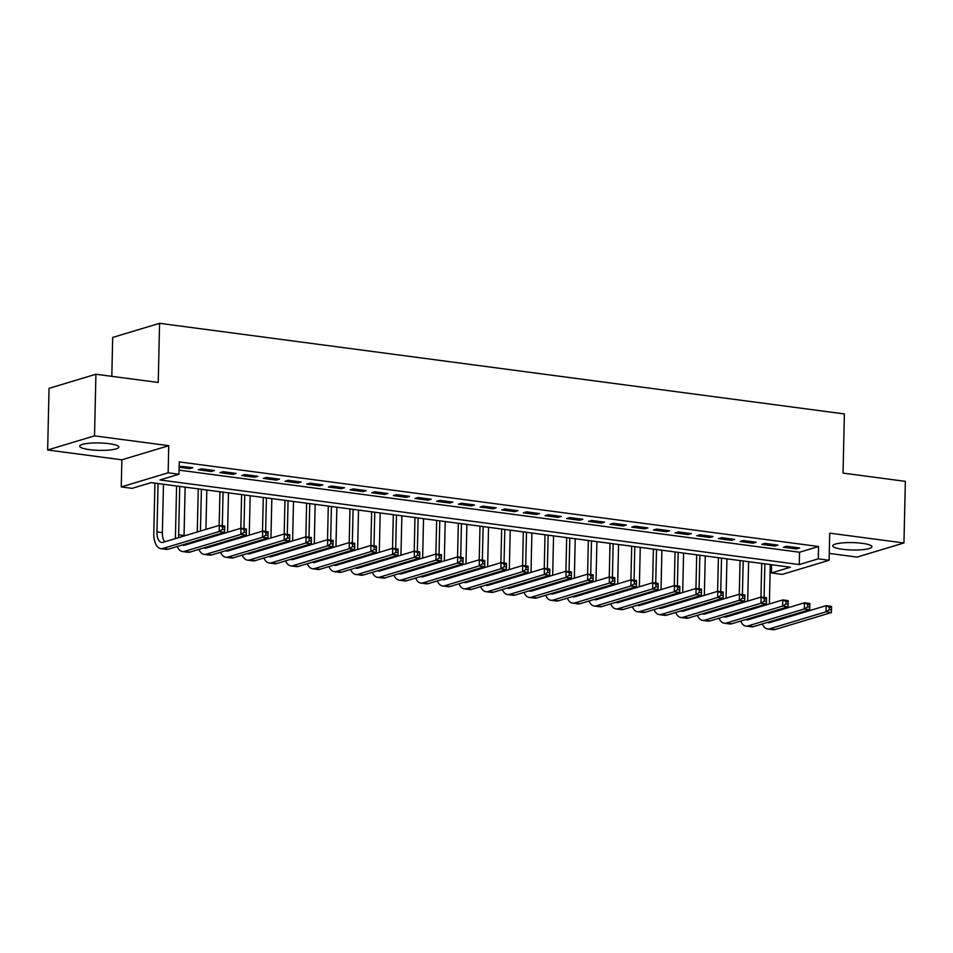 <?xml version="1.0" encoding="UTF-8"?>
<svg xmlns="http://www.w3.org/2000/svg" width="953" height="953" viewBox="0 0 953 953"><rect width="100%" height="100%" fill="white"/><g stroke="black" fill="none" stroke-linecap="round" stroke-linejoin="round"><path stroke-width="1.43" d="M89.379 449.625A19.584 3.693 -178.7 0 0 108.964 450.078A19.584 3.693 -178.7 0 0 118.839 447.1A19.584 3.693 -178.7 0 0 109.142 443.669A19.584 3.693 -178.7 0 0 89.546 443.228A19.584 3.693 -178.7 0 0 79.683 446.207A19.584 3.693 -178.7 0 0 89.379 449.625M842.464 549.285A19.584 3.693 -178.7 0 0 862.048 549.738A19.584 3.693 -178.7 0 0 871.924 546.748A19.584 3.693 -178.7 0 0 862.227 543.329A19.584 3.693 -178.7 0 0 842.631 542.876A19.584 3.693 -178.7 0 0 832.767 545.866A19.584 3.693 -178.7 0 0 842.464 549.285M132.098 488.353L121.257 486.923L168.133 472.795L178.973 474.237L159.961 479.955L799.269 564.557L818.282 558.827L829.11 560.269L782.234 574.397L771.406 572.956L790.406 567.226L151.098 482.635L132.098 488.353M121.877 459.811L168.752 445.682L94.526 435.855L95.919 374.231L49.044 388.359L47.65 449.983L121.877 459.811L121.257 486.923M111.811 376.34L112.692 337.445L159.568 323.317L844.382 413.936L843.048 473.105L905.35 481.348L903.956 542.972L829.729 533.156L829.11 560.269M829.265 553.419L857.081 557.1L903.956 542.972M771.585 564.736L771.406 572.956M94.526 435.855L47.65 449.983M179.128 467.244L189.647 468.638L192.816 467.685L179.152 466.16M214.485 470.556L201.488 468.828L198.319 469.781L211.328 471.509L214.485 470.556M236.165 473.427L223.157 471.699L219.988 472.652L232.997 474.38L236.165 473.427M257.834 476.286L244.826 474.57L241.669 475.523L254.665 477.239L257.834 476.286M279.503 479.156L266.506 477.441L263.338 478.394L276.334 480.109L279.503 479.156M301.172 482.027L288.175 480.3L285.007 481.253L298.003 482.98L301.172 482.027M322.853 484.898L309.844 483.171L306.675 484.124L319.684 485.851L322.853 484.898M344.521 487.757L331.513 486.042L328.344 486.995L341.353 488.71L344.521 487.757M366.19 490.628L353.182 488.913L350.025 489.866L363.022 491.581L366.19 490.628M387.859 493.499L374.863 491.772L371.694 492.725L384.69 494.452L387.859 493.499M409.528 496.358L396.531 494.643L393.363 495.596L406.371 497.323L409.528 496.358M431.209 499.229L418.2 497.514L415.031 498.467L428.04 500.182L431.209 499.229M452.878 502.1L439.869 500.385L436.7 501.338L449.709 503.053L452.878 502.1M474.546 504.971L461.55 503.244L458.381 504.197L471.378 505.924L474.546 504.971M496.215 507.83L483.219 506.114L480.05 507.067L493.046 508.795L496.215 507.83M517.896 510.701L504.887 508.985L501.719 509.938L514.727 511.654L517.896 510.701M539.565 513.572L526.556 511.844L523.388 512.809L536.396 514.525L539.565 513.572M561.234 516.443L548.225 514.715L545.068 515.668L558.065 517.396L561.234 516.443M582.902 519.302L569.906 517.586L566.737 518.539L579.734 520.267L582.902 519.302M604.571 522.173L591.575 520.457L588.406 521.41L601.414 523.126L604.571 522.173M626.252 525.043L613.244 523.316L610.075 524.281L623.083 525.996L626.252 525.043M647.921 527.914L634.912 526.187L631.744 527.14L644.752 528.867L647.921 527.914M669.59 530.773L656.593 529.058L653.424 530.011L666.421 531.726L669.59 530.773M691.259 533.644L678.262 531.929L675.093 532.882L688.09 534.597L691.259 533.644M712.927 536.515L699.931 534.788L696.762 535.753L709.771 537.468L712.927 536.515M734.608 539.386L721.6 537.659L718.431 538.612L731.439 540.339L734.608 539.386M756.277 542.245L743.269 540.53L740.112 541.483L753.108 543.198L756.277 542.245M777.946 545.116L764.949 543.401L761.781 544.354L774.777 546.069L777.946 545.116M179.057 470.127L799.555 552.24L818.556 546.51L179.247 461.907L178.973 474.237M799.615 547.987L786.618 546.26L783.449 547.213L796.446 548.94L799.615 547.987M168.752 445.682L168.133 472.795M818.556 546.51L818.282 558.827M95.919 374.231L158.234 382.475L159.568 323.317M799.555 552.24L799.269 564.557M796.482 547.57L796.446 548.94M774.813 544.699L774.777 546.069M753.144 541.84L753.108 543.198M731.463 538.969L731.439 540.339M709.794 536.098L709.771 537.468M688.126 533.227L688.09 534.597M666.457 530.368L666.421 531.726M644.788 527.497L644.752 528.867M623.107 524.626L623.083 525.996M601.438 521.756L601.414 523.126M579.769 518.897L579.734 520.267M558.101 516.026L558.065 517.396M536.42 513.155L536.396 514.525M514.751 510.284L514.727 511.654M493.082 507.425L493.046 508.795M471.413 504.554L471.378 505.924M449.745 501.683L449.709 503.053M428.064 498.812L428.04 500.182M406.395 495.953L406.371 497.323M384.726 493.082L384.69 494.452M363.057 490.211L363.022 491.581M341.388 487.34L341.353 488.71M319.708 484.481L319.684 485.851M298.039 481.61L298.003 482.98M276.37 478.74L276.334 480.109M254.701 475.869L254.665 477.239M233.02 473.01L232.997 474.38M211.352 470.139L211.328 471.509M189.683 467.268L189.647 468.638M760.744 606.561L760.768 605.631M760.959 597.102L761.721 563.437M770.274 564.569L769.381 603.964M769.19 612.481L769.178 612.922A12.556 6.171 -82.5 0 0 769.166 613.422M764.854 563.854L764.092 597.448M763.925 604.678L763.913 605.608M770.989 621.344A12.556 6.171 -82.5 0 0 771.549 622.095M763.794 614.113A12.556 6.171 -82.5 0 0 763.865 615.019M767.415 622.416A12.556 6.171 -82.5 0 0 768.452 622.75A12.556 6.171 -82.5 0 0 769.81 622.619L826.132 605.655L831.54 606.37L831.528 607.514L829.36 607.228L829.301 609.694L831.469 609.98L831.528 607.514M831.469 609.98L831.409 612.541L775.087 629.504A18.834 9.268 97.5 0 1 773.038 629.683L767.618 628.968A18.834 9.268 97.5 0 1 762.352 623.941M831.409 612.541L825.989 611.814L769.679 628.789A18.834 9.268 97.5 0 1 767.618 628.968M760.637 615.995A18.834 9.268 97.5 0 1 760.601 615.078M829.301 609.694L825.989 611.814L826.132 605.655L829.36 607.228M739.075 603.69L739.087 602.761M739.29 594.231L740.052 560.567M748.605 561.698L747.712 601.093M747.521 609.622L747.509 610.051A12.556 6.171 -82.5 0 0 747.497 610.551M743.185 560.983L742.423 594.577M742.256 601.808L742.232 602.737M749.32 618.473A12.556 6.171 -82.5 0 0 749.88 619.236M742.125 611.242A12.556 6.171 -82.5 0 0 742.196 612.148M745.746 619.545A12.556 6.171 -82.5 0 0 746.771 619.879A12.556 6.171 -82.5 0 0 748.141 619.76L804.451 602.784L809.871 603.499L809.847 604.643L807.679 604.357L807.632 606.823L809.8 607.109L809.847 604.643M809.8 607.109L809.728 609.67L753.418 626.633A18.834 9.268 97.5 0 1 751.369 626.812L745.949 626.097A18.834 9.268 97.5 0 1 740.684 621.082M809.728 609.67L804.32 608.955L747.998 625.918A18.834 9.268 97.5 0 1 745.949 626.097M738.968 613.124A18.834 9.268 97.5 0 1 738.932 612.207M807.632 606.823L804.32 608.955L804.451 602.784L807.679 604.357M717.395 600.831L717.418 599.89M717.609 591.36L718.383 557.696M726.936 558.827L726.043 598.222M725.841 606.751L725.829 607.192A12.556 6.171 -82.5 0 0 725.829 607.68M721.516 558.113L720.754 591.706M720.587 598.937L720.563 599.866M727.651 615.602A12.556 6.171 -82.5 0 0 728.211 616.365M720.456 608.371A12.556 6.171 -82.5 0 0 720.528 609.277M724.077 616.686A12.556 6.171 -82.5 0 0 725.102 617.008A12.556 6.171 -82.5 0 0 726.472 616.889L782.782 599.925L788.202 600.64L788.179 601.772L786.011 601.486L785.963 603.952L788.119 604.238L788.179 601.772M788.119 604.238L788.06 606.799L731.749 623.762A18.834 9.268 97.5 0 1 729.7 623.953L724.28 623.226A18.834 9.268 97.5 0 1 719.003 618.211M788.06 606.799L782.639 606.084L726.329 623.048A18.834 9.268 97.5 0 1 724.28 623.226M717.299 610.254A18.834 9.268 97.5 0 1 717.252 609.336M785.963 603.952L782.639 606.084L782.782 599.925L786.011 601.486M695.726 597.96L695.75 597.019M695.94 588.489L696.703 554.837M705.256 555.968L704.362 595.351M704.172 603.88L704.16 604.321A12.556 6.171 -82.5 0 0 704.16 604.821M699.847 555.242L699.085 588.847M698.918 596.066L698.894 597.007M705.982 612.731A12.556 6.171 -82.5 0 0 706.542 613.494M698.775 605.512A12.556 6.171 -82.5 0 0 698.859 606.418M702.397 613.815A12.556 6.171 -82.5 0 0 703.433 614.137A12.556 6.171 -82.5 0 0 704.803 614.018L761.113 597.054L766.534 597.769L766.51 598.901L764.342 598.615L764.282 601.081L766.45 601.367L766.51 598.901M766.45 601.367L766.391 603.928L710.08 620.903A18.834 9.268 97.5 0 1 708.031 621.082L702.611 620.367A18.834 9.268 97.5 0 1 697.334 615.34M766.391 603.928L760.97 603.213L704.66 620.189A18.834 9.268 97.5 0 1 702.611 620.367M695.63 607.383A18.834 9.268 97.5 0 1 695.583 606.465M764.282 601.081L760.97 603.213L761.113 597.054L764.342 598.615M674.057 595.089L674.081 594.16M674.271 585.63L675.034 551.966M683.587 553.097L682.693 592.492M682.503 601.009L682.491 601.45A12.556 6.171 -82.5 0 0 682.491 601.951M678.167 552.383L677.404 585.976M677.249 593.207L677.226 594.136M684.302 609.872A12.556 6.171 -82.5 0 0 684.873 610.623M677.106 602.641A12.556 6.171 -82.5 0 0 677.178 603.547M680.728 610.944A12.556 6.171 -82.5 0 0 681.764 611.278A12.556 6.171 -82.5 0 0 683.122 611.147L739.445 594.184L744.853 594.898L744.841 596.042L742.673 595.756L742.613 598.222L744.781 598.508L744.841 596.042M744.781 598.508L744.722 601.069L688.411 618.032A18.834 9.268 97.5 0 1 686.351 618.211L680.942 617.496A18.834 9.268 97.5 0 1 675.665 612.469M744.722 601.069L739.302 600.342L682.991 617.318A18.834 9.268 97.5 0 1 680.942 617.496M673.962 604.524A18.834 9.268 97.5 0 1 673.914 603.606M742.613 598.222L739.302 600.342L739.445 594.184L742.673 595.756M652.388 592.218L652.4 591.289M652.602 582.76L653.365 549.095M661.918 550.226L661.025 589.621M660.834 598.15L660.822 598.579A12.556 6.171 -82.5 0 0 660.81 599.08M656.498 549.512L655.735 583.105M655.569 590.336L655.557 591.265M662.633 607.001A12.556 6.171 -82.5 0 0 663.193 607.764M655.438 599.771A12.556 6.171 -82.5 0 0 655.509 600.676M659.059 608.074A12.556 6.171 -82.5 0 0 660.084 608.407A12.556 6.171 -82.5 0 0 661.453 608.288L717.764 591.313L723.184 592.027L723.172 593.171L721.004 592.885L720.945 595.351L723.113 595.637L723.172 593.171M723.113 595.637L723.041 598.198L666.731 615.161A18.834 9.268 97.5 0 1 664.682 615.34L659.262 614.625A18.834 9.268 97.5 0 1 653.996 609.61M723.041 598.198L717.633 597.483L661.322 614.447A18.834 9.268 97.5 0 1 659.262 614.625M652.281 601.653A18.834 9.268 97.5 0 1 652.245 600.735M720.945 595.351L717.633 597.483L717.764 591.313L721.004 592.885M630.707 589.359L630.731 588.418M630.934 579.889L631.696 546.224M640.249 547.356L639.356 586.75M639.153 595.28L639.153 595.72A12.556 6.171 -82.5 0 0 639.141 596.209M634.829 546.641L634.067 580.234M633.9 587.465L633.876 588.394M640.964 604.131A12.556 6.171 -82.5 0 0 641.524 604.893M633.769 596.9A12.556 6.171 -82.5 0 0 633.84 597.805M637.39 605.215A12.556 6.171 -82.5 0 0 638.415 605.536A12.556 6.171 -82.5 0 0 639.785 605.417L696.095 588.454L701.515 589.168L701.491 590.3L699.323 590.014L699.276 592.48L701.444 592.766L701.491 590.3M701.444 592.766L701.372 595.327L645.062 612.291A18.834 9.268 97.5 0 1 643.013 612.481L637.593 611.755A18.834 9.268 97.5 0 1 632.327 606.739M701.372 595.327L695.952 594.612L639.642 611.576A18.834 9.268 97.5 0 1 637.593 611.755M630.612 598.782A18.834 9.268 97.5 0 1 630.576 597.865M699.276 592.48L695.952 594.612L696.095 588.454L699.323 590.014M609.038 586.488L609.062 585.547M609.253 577.03L610.015 543.365M618.568 544.497L617.675 583.879M617.484 592.409L617.473 592.849A12.556 6.171 -82.5 0 0 617.473 593.35M613.16 543.77L612.398 577.375M612.231 584.594L612.207 585.535M619.295 601.272A12.556 6.171 -82.5 0 0 619.855 602.022M612.088 594.041A12.556 6.171 -82.5 0 0 612.171 594.946M615.721 602.344A12.556 6.171 -82.5 0 0 616.746 602.665A12.556 6.171 -82.5 0 0 618.116 602.546L674.426 585.583L679.846 586.298L679.823 587.429L677.654 587.143L677.595 589.609L679.763 589.895L679.823 587.429M679.763 589.895L679.703 592.456L623.393 609.432A18.834 9.268 97.5 0 1 621.344 609.61L615.924 608.896A18.834 9.268 97.5 0 1 610.647 603.868M679.703 592.456L674.283 591.742L617.973 608.717A18.834 9.268 97.5 0 1 615.924 608.896M608.943 595.911A18.834 9.268 97.5 0 1 608.896 594.994M677.595 589.609L674.283 591.742L674.426 585.583L677.654 587.143M587.37 583.617L587.393 582.688M587.584 574.159L588.346 540.494M596.9 541.626L596.006 581.02M595.816 589.55L595.804 589.978A12.556 6.171 -82.5 0 0 595.804 590.479M591.479 540.911L590.717 574.504M590.562 581.735L590.538 582.664M597.626 598.401A12.556 6.171 -82.5 0 0 598.186 599.151M590.419 591.17A12.556 6.171 -82.5 0 0 590.491 592.075M594.041 599.473A12.556 6.171 -82.5 0 0 595.077 599.806A12.556 6.171 -82.5 0 0 596.447 599.675L652.757 582.712L658.178 583.427L658.154 584.57L655.986 584.284L655.926 586.75L658.094 587.036L658.154 584.57M658.094 587.036L658.035 589.597L601.724 606.561A18.834 9.268 97.5 0 1 599.675 606.739L594.255 606.025A18.834 9.268 97.5 0 1 588.978 600.998M658.035 589.597L652.614 588.871L596.304 605.846A18.834 9.268 97.5 0 1 594.255 606.025M587.274 593.052A18.834 9.268 97.5 0 1 587.227 592.135M655.926 586.75L652.614 588.871L652.757 582.712L655.986 584.284M565.701 580.746L565.725 579.817M565.915 571.288L566.678 537.623M575.231 538.755L574.337 578.149M574.147 586.679L574.135 587.108A12.556 6.171 -82.5 0 0 574.123 587.608M569.811 538.04L569.048 571.633M568.881 578.864L568.87 579.793M575.946 595.53A12.556 6.171 -82.5 0 0 576.505 596.292M568.75 588.299A12.556 6.171 -82.5 0 0 568.822 589.204M572.372 596.602A12.556 6.171 -82.5 0 0 573.408 596.935A12.556 6.171 -82.5 0 0 574.766 596.816L631.089 579.841L636.497 580.568L636.485 581.699L634.317 581.413L634.257 583.879L636.425 584.165L636.485 581.699M636.425 584.165L636.366 586.726L580.043 603.69A18.834 9.268 97.5 0 1 577.994 603.868L572.574 603.154A18.834 9.268 97.5 0 1 567.309 598.139M636.366 586.726L630.946 586.012L574.635 602.975A18.834 9.268 97.5 0 1 572.574 603.154M565.594 590.181A18.834 9.268 97.5 0 1 565.558 589.264M634.257 583.879L630.946 586.012L631.089 579.841L634.317 581.413M544.032 577.887L544.044 576.946M544.246 568.417L545.009 534.752M553.562 535.884L552.669 575.278M552.478 583.808L552.466 584.249A12.556 6.171 -82.5 0 0 552.454 584.737M548.142 535.169L547.379 568.774M547.213 575.993L547.189 576.934M554.277 592.659A12.556 6.171 -82.5 0 0 554.837 593.421M547.082 585.428A12.556 6.171 -82.5 0 0 547.153 586.333M550.703 593.743A12.556 6.171 -82.5 0 0 551.727 594.064A12.556 6.171 -82.5 0 0 553.097 593.945L609.408 576.982L614.828 577.697L614.804 578.828L612.648 578.542L612.588 581.008L614.756 581.294L614.804 578.828M614.756 581.294L614.685 583.855L558.375 600.831A18.834 9.268 97.5 0 1 556.326 601.009L550.905 600.283A18.834 9.268 97.5 0 1 545.64 595.268M614.685 583.855L609.277 583.141L552.954 600.104A18.834 9.268 97.5 0 1 550.905 600.283M543.925 587.31A18.834 9.268 97.5 0 1 543.889 586.393M612.588 581.008L609.277 583.141L609.408 576.982L612.648 578.542M522.351 575.016L522.375 574.075M522.566 565.558L523.34 531.893M531.893 533.025L531 572.408M530.797 580.937L530.797 581.378A12.556 6.171 -82.5 0 0 530.785 581.878M526.473 532.31L525.711 565.903M525.544 573.122L525.52 574.063M532.608 589.8A12.556 6.171 -82.5 0 0 533.168 590.55M525.413 582.569A12.556 6.171 -82.5 0 0 525.484 583.474M529.034 590.872A12.556 6.171 -82.5 0 0 530.059 591.194A12.556 6.171 -82.5 0 0 531.429 591.074L587.739 574.111L593.159 574.826L593.135 575.969L590.967 575.672L590.92 578.137L593.088 578.423L593.135 575.969M593.088 578.423L593.016 580.985L536.706 597.96A18.834 9.268 97.5 0 1 534.657 598.139L529.237 597.424A18.834 9.268 97.5 0 1 523.971 592.397M593.016 580.985L587.596 580.27L531.286 597.245A18.834 9.268 97.5 0 1 529.237 597.424M522.256 584.439A18.834 9.268 97.5 0 1 522.22 583.534M590.92 578.137L587.596 580.27L587.739 574.111L590.967 575.672M500.682 572.145L500.706 571.216M500.897 562.687L501.659 529.022M510.212 530.154L509.319 569.549M509.128 578.078L509.116 578.507A12.556 6.171 -82.5 0 0 509.116 579.007M504.804 529.439L504.042 563.032M503.875 570.263L503.851 571.192M510.939 586.929A12.556 6.171 -82.5 0 0 511.499 587.679M503.732 579.698A12.556 6.171 -82.5 0 0 503.815 580.603M507.353 588.001A12.556 6.171 -82.5 0 0 508.39 588.335A12.556 6.171 -82.5 0 0 509.76 588.215L566.07 571.24L571.49 571.955L571.466 573.098L569.298 572.813L569.239 575.278L571.407 575.564L571.466 573.098M571.407 575.564L571.347 578.126L515.037 595.089A18.834 9.268 97.5 0 1 512.988 595.268L507.568 594.553A18.834 9.268 97.5 0 1 502.291 589.526M571.347 578.126L565.927 577.399L509.617 594.374A18.834 9.268 97.5 0 1 507.568 594.553M500.587 581.58A18.834 9.268 97.5 0 1 500.539 580.663M569.239 575.278L565.927 577.399L566.07 571.24L569.298 572.813M479.014 569.275L479.037 568.345M479.228 559.816L479.99 526.151M488.544 527.283L487.65 566.678M487.459 575.207L487.448 575.648A12.556 6.171 -82.5 0 0 487.448 576.136M483.123 526.568L482.361 560.161M482.206 567.392L482.182 568.322M489.27 584.058A12.556 6.171 -82.5 0 0 489.83 584.82M482.063 576.827A12.556 6.171 -82.5 0 0 482.135 577.732M485.685 585.142A12.556 6.171 -82.5 0 0 486.721 585.464A12.556 6.171 -82.5 0 0 488.091 585.345L544.401 568.369L549.81 569.096L549.798 570.228L547.63 569.942L547.57 572.408L549.738 572.693L549.798 570.228M549.738 572.693L549.678 575.255L493.368 592.218A18.834 9.268 97.5 0 1 491.307 592.397L485.899 591.682A18.834 9.268 97.5 0 1 480.622 586.667M549.678 575.255L544.258 574.54L487.948 591.503A18.834 9.268 97.5 0 1 485.899 591.682M478.918 578.709A18.834 9.268 97.5 0 1 478.871 577.792M547.57 572.408L544.258 574.54L544.401 568.369L547.63 569.942M457.345 566.416L457.369 565.474M457.559 556.945L458.322 523.28M466.875 524.412L465.981 563.807M465.791 572.336L465.779 572.777A12.556 6.171 -82.5 0 0 465.767 573.265M461.455 523.697L460.692 557.302M460.525 564.521L460.513 565.463M467.589 581.187A12.556 6.171 -82.5 0 0 468.149 581.949M460.394 573.968A12.556 6.171 -82.5 0 0 460.466 574.873M464.016 582.271A12.556 6.171 -82.5 0 0 465.052 582.593A12.556 6.171 -82.5 0 0 466.41 582.474L522.721 565.51L528.141 566.225L528.129 567.357L525.961 567.071L525.901 569.537L528.069 569.823L528.129 567.357M528.069 569.823L528.01 572.384L471.687 589.359A18.834 9.268 97.5 0 1 469.638 589.538L464.218 588.823A18.834 9.268 97.5 0 1 458.953 583.796M528.01 572.384L522.589 571.669L466.279 588.632A18.834 9.268 97.5 0 1 464.218 588.823M457.237 575.838A18.834 9.268 97.5 0 1 457.202 574.921M525.901 569.537L522.589 571.669L522.721 565.51L525.961 567.071M435.676 563.545L435.688 562.615M435.89 554.086L436.653 520.421M445.206 521.553L444.312 560.936M444.11 569.465L444.11 569.906A12.556 6.171 -82.5 0 0 444.098 570.406M439.786 520.838L439.023 554.432M438.856 561.651L438.833 562.592M445.921 578.328A12.556 6.171 -82.5 0 0 446.481 579.079M438.725 571.097A12.556 6.171 -82.5 0 0 438.797 572.003M442.347 579.4A12.556 6.171 -82.5 0 0 443.371 579.722A12.556 6.171 -82.5 0 0 444.741 579.603L501.052 562.639L506.472 563.354L506.448 564.498L504.28 564.2L504.232 566.666L506.4 566.952L506.448 564.498M506.4 566.952L506.329 569.513L450.019 586.488A18.834 9.268 97.5 0 1 447.97 586.667L442.549 585.952A18.834 9.268 97.5 0 1 437.284 580.925M506.329 569.513L500.921 568.798L444.598 585.773A18.834 9.268 97.5 0 1 442.549 585.952M435.569 572.967A18.834 9.268 97.5 0 1 435.533 572.062M504.232 566.666L500.921 568.798L501.052 562.639L504.28 564.2M413.995 560.674L414.019 559.745M414.21 551.215L414.972 517.55M423.537 518.682L422.644 558.077M422.441 566.606L422.429 567.035A12.556 6.171 -82.5 0 0 422.429 567.535M418.117 517.967L417.354 551.561M417.188 558.792L417.164 559.721M424.252 575.457A12.556 6.171 -82.5 0 0 424.812 576.22M417.057 568.226A12.556 6.171 -82.5 0 0 417.128 569.132M420.678 576.529A12.556 6.171 -82.5 0 0 421.702 576.863A12.556 6.171 -82.5 0 0 423.072 576.744L479.383 559.768L484.803 560.483L484.779 561.627L482.611 561.341L482.563 563.807L484.72 564.093L484.779 561.627M484.72 564.093L484.66 566.654L428.35 583.617A18.834 9.268 97.5 0 1 426.301 583.796L420.881 583.081A18.834 9.268 97.5 0 1 415.603 578.054M484.66 566.654L479.24 565.927L422.929 582.902A18.834 9.268 97.5 0 1 420.881 583.081M413.9 570.108A18.834 9.268 97.5 0 1 413.852 569.191M482.563 563.807L479.24 565.927L479.383 559.768L482.611 561.341M392.326 557.803L392.35 556.874M392.541 548.344L393.303 514.68M401.856 515.811L400.963 555.206M400.772 563.735L400.76 564.176A12.556 6.171 -82.5 0 0 400.76 564.664M396.448 515.096L395.686 548.69M395.519 555.921L395.495 556.85M402.583 572.586A12.556 6.171 -82.5 0 0 403.143 573.349M395.376 565.355A12.556 6.171 -82.5 0 0 395.447 566.261M398.997 573.67A12.556 6.171 -82.5 0 0 400.034 573.992A12.556 6.171 -82.5 0 0 401.404 573.873L457.714 556.897L463.134 557.624L463.11 558.756L460.942 558.47L460.883 560.936L463.051 561.222L463.11 558.756M463.051 561.222L462.991 563.783L406.681 580.746A18.834 9.268 97.5 0 1 404.632 580.925L399.212 580.21A18.834 9.268 97.5 0 1 393.934 575.195M462.991 563.783L457.571 563.068L401.261 580.032A18.834 9.268 97.5 0 1 399.212 580.21M392.231 567.238A18.834 9.268 97.5 0 1 392.183 566.32M460.883 560.936L457.571 563.068L457.714 556.897L460.942 558.47M370.657 554.944L370.681 554.003M370.872 545.473L371.634 511.809M380.187 512.952L379.294 552.335M379.103 560.864L379.091 561.305A12.556 6.171 -82.5 0 0 379.08 561.793M374.767 512.226L374.005 545.831M373.85 553.05L373.826 553.991M380.902 569.715A12.556 6.171 -82.5 0 0 381.474 570.478M373.707 562.496A12.556 6.171 -82.5 0 0 373.779 563.402M377.328 570.799A12.556 6.171 -82.5 0 0 378.365 571.121A12.556 6.171 -82.5 0 0 379.723 571.002L436.045 554.038L441.453 554.753L441.442 555.885L439.273 555.599L439.214 558.065L441.382 558.351L441.442 555.885M441.382 558.351L441.322 560.912L385.012 577.887A18.834 9.268 97.5 0 1 382.951 578.066L377.543 577.351A18.834 9.268 97.5 0 1 372.266 572.324M441.322 560.912L435.902 560.197L379.592 577.161A18.834 9.268 97.5 0 1 377.543 577.351M370.55 564.367A18.834 9.268 97.5 0 1 370.514 563.449M439.214 558.065L435.902 560.197L436.045 554.038L439.273 555.599M348.989 552.073L349.001 551.144M349.203 542.614L349.965 508.95M358.519 510.081L357.625 549.464M357.435 557.993L357.423 558.434A12.556 6.171 -82.5 0 0 357.411 558.934M353.098 509.367L352.336 542.96M352.169 550.179L352.157 551.12M359.233 566.856A12.556 6.171 -82.5 0 0 359.793 567.607M352.038 559.625A12.556 6.171 -82.5 0 0 352.11 560.531M355.66 567.928A12.556 6.171 -82.5 0 0 356.684 568.25A12.556 6.171 -82.5 0 0 358.054 568.131L414.364 551.168L419.785 551.882L419.761 553.026L417.605 552.74L417.545 555.194L419.713 555.492L419.761 553.026M419.713 555.492L419.642 558.041L363.331 575.016A18.834 9.268 97.5 0 1 361.282 575.195L355.862 574.48A18.834 9.268 97.5 0 1 350.597 569.453M419.642 558.041L414.233 557.326L357.911 574.302A18.834 9.268 97.5 0 1 355.862 574.48M348.881 561.496A18.834 9.268 97.5 0 1 348.846 560.59M417.545 555.194L414.233 557.326L414.364 551.168L417.605 552.74M327.308 549.202L327.332 548.273M327.522 539.743L328.297 506.079M336.85 507.21L335.956 546.605M335.754 555.134L335.754 555.563A12.556 6.171 -82.5 0 0 335.742 556.064M331.43 506.496L330.667 540.089M330.5 547.32L330.477 548.249M337.565 563.985A12.556 6.171 -82.5 0 0 338.124 564.748M330.369 556.755A12.556 6.171 -82.5 0 0 330.441 557.66M333.991 565.058A12.556 6.171 -82.5 0 0 335.015 565.391A12.556 6.171 -82.5 0 0 336.385 565.272L392.696 548.297L398.116 549.011L398.092 550.155L395.924 549.869L395.876 552.335L398.044 552.621L398.092 550.155M398.044 552.621L397.973 555.182L341.662 572.145A18.834 9.268 97.5 0 1 339.613 572.324L334.193 571.609A18.834 9.268 97.5 0 1 328.928 566.582M397.973 555.182L392.553 554.467L336.242 571.431A18.834 9.268 97.5 0 1 334.193 571.609M327.213 558.637A18.834 9.268 97.5 0 1 327.177 557.719M395.876 552.335L392.553 554.467L392.696 548.297L395.924 549.869M305.639 546.331L305.663 545.402M305.853 536.873L306.616 503.208M315.169 504.34L314.276 543.734M314.085 552.264L314.073 552.704A12.556 6.171 -82.5 0 0 314.073 553.193M309.761 503.625L308.998 537.218M308.832 544.449L308.808 545.378M315.896 561.114A12.556 6.171 -82.5 0 0 316.456 561.877M308.689 553.884A12.556 6.171 -82.5 0 0 308.772 554.789M312.322 562.199A12.556 6.171 -82.5 0 0 313.346 562.52A12.556 6.171 -82.5 0 0 314.716 562.401L371.027 545.426L376.447 546.152L376.423 547.284L374.255 546.998L374.195 549.464L376.364 549.75L376.423 547.284M376.364 549.75L376.304 552.311L319.994 569.275A18.834 9.268 97.5 0 1 317.945 569.465L312.524 568.738A18.834 9.268 97.5 0 1 307.247 563.723M376.304 552.311L370.884 551.596L314.573 568.56A18.834 9.268 97.5 0 1 312.524 568.738M305.544 555.766A18.834 9.268 97.5 0 1 305.496 554.849M374.195 549.464L370.884 551.596L371.027 545.426L374.255 546.998M283.97 543.472L283.994 542.531M284.185 534.002L284.947 500.349M293.5 501.481L292.607 540.863M292.416 549.393L292.404 549.833A12.556 6.171 -82.5 0 0 292.404 550.322M288.08 500.754L287.318 534.359M287.163 541.578L287.139 542.519M294.227 558.244A12.556 6.171 -82.5 0 0 294.787 559.006M287.02 551.025A12.556 6.171 -82.5 0 0 287.091 551.93M290.641 559.328A12.556 6.171 -82.5 0 0 291.678 559.649A12.556 6.171 -82.5 0 0 293.047 559.53L349.358 542.567L354.778 543.281L354.754 544.413L352.586 544.127L352.527 546.593L354.695 546.879L354.754 544.413M354.695 546.879L354.635 549.44L298.325 566.416A18.834 9.268 97.5 0 1 296.264 566.594L290.856 565.879A18.834 9.268 97.5 0 1 285.578 560.852M354.635 549.44L349.215 548.725L292.905 565.689A18.834 9.268 97.5 0 1 290.856 565.879M283.875 552.895A18.834 9.268 97.5 0 1 283.827 551.978M352.527 546.593L349.215 548.725L349.358 542.567L352.586 544.127M262.301 540.601L262.325 539.672M262.516 531.143L263.278 497.478M271.831 498.61L270.938 537.992M270.747 546.522L270.735 546.962A12.556 6.171 -82.5 0 0 270.723 547.463M266.411 497.895L265.649 531.488M265.482 538.707L265.47 539.648M272.546 555.385A12.556 6.171 -82.5 0 0 273.106 556.135M265.351 548.154A12.556 6.171 -82.5 0 0 265.422 549.059M268.972 556.457A12.556 6.171 -82.5 0 0 270.009 556.778A12.556 6.171 -82.5 0 0 271.367 556.659L327.689 539.696L333.097 540.411L333.085 541.554L330.917 541.268L330.858 543.722L333.026 544.02L333.085 541.554M333.026 544.02L332.966 546.569L276.644 563.545A18.834 9.268 97.5 0 1 274.595 563.723L269.175 563.009A18.834 9.268 97.5 0 1 263.91 557.981M332.966 546.569L327.546 545.855L271.236 562.83A18.834 9.268 97.5 0 1 269.175 563.009M262.194 550.024A18.834 9.268 97.5 0 1 262.158 549.119M330.858 543.722L327.546 545.855L327.689 539.696L330.917 541.268M240.632 537.73L240.644 536.801M240.847 528.272L241.609 494.607M250.162 495.739L249.269 535.133M249.078 543.663L249.067 544.092A12.556 6.171 -82.5 0 0 249.055 544.592M244.742 495.024L243.98 528.617M243.813 535.848L243.789 536.777M250.877 552.514A12.556 6.171 -82.5 0 0 251.437 553.276M243.682 545.283A12.556 6.171 -82.5 0 0 243.754 546.188M247.303 553.586A12.556 6.171 -82.5 0 0 248.328 553.919A12.556 6.171 -82.5 0 0 249.698 553.8L306.008 536.825L311.428 537.54L311.405 538.683L309.237 538.397L309.189 540.863L311.357 541.149L311.405 538.683M311.357 541.149L311.286 543.71L254.975 560.674A18.834 9.268 97.5 0 1 252.926 560.852L247.506 560.138A18.834 9.268 97.5 0 1 242.241 555.111M311.286 543.71L305.877 542.996L249.555 559.959A18.834 9.268 97.5 0 1 247.506 560.138M240.525 547.165A18.834 9.268 97.5 0 1 240.49 546.248M309.189 540.863L305.877 542.996L306.008 536.825L309.237 538.397M218.952 534.871L218.976 533.93M219.166 525.401L219.94 491.736M228.494 492.868L227.6 532.262M227.398 540.792L227.386 541.233A12.556 6.171 -82.5 0 0 227.386 541.721M223.073 492.153L222.311 525.746M222.144 532.977L222.12 533.906M229.208 549.643A12.556 6.171 -82.5 0 0 229.768 550.405M222.013 542.412A12.556 6.171 -82.5 0 0 222.085 543.317M225.635 550.727A12.556 6.171 -82.5 0 0 226.659 551.048A12.556 6.171 -82.5 0 0 228.029 550.929L284.339 533.954L289.76 534.681L289.736 535.812L287.568 535.526L287.52 537.992L289.676 538.278L289.736 535.812M289.676 538.278L289.617 540.839L233.306 557.803A18.834 9.268 97.5 0 1 231.257 557.993L225.837 557.267A18.834 9.268 97.5 0 1 220.56 552.252M289.617 540.839L284.197 540.125L227.886 557.088A18.834 9.268 97.5 0 1 225.837 557.267M218.856 544.294A18.834 9.268 97.5 0 1 218.809 543.377M287.52 537.992L284.197 540.125L284.339 533.954L287.568 535.526M197.283 532L198.26 488.877M206.813 490.009L205.919 529.391M205.729 537.921L205.717 538.362A12.556 6.171 -82.5 0 0 205.717 538.85M201.405 489.282L200.452 531.047M207.54 546.772A12.556 6.171 -82.5 0 0 208.099 547.534M200.333 539.553A12.556 6.171 -82.5 0 0 200.416 540.458M203.954 547.856A12.556 6.171 -82.5 0 0 204.99 548.178A12.556 6.171 -82.5 0 0 206.36 548.058L262.671 531.095L268.091 531.81L268.067 532.941L265.899 532.656L265.839 535.121L268.007 535.407L268.067 532.941M268.007 535.407L267.948 537.968L211.637 554.944A18.834 9.268 97.5 0 1 209.589 555.122L204.168 554.408A18.834 9.268 97.5 0 1 198.891 549.381M267.948 537.968L262.528 537.254L206.217 554.217A18.834 9.268 97.5 0 1 204.168 554.408M197.188 541.423A18.834 9.268 97.5 0 1 197.14 540.506M265.839 535.121L262.528 537.254L262.671 531.095L265.899 532.656M175.519 538.552A18.834 9.268 97.5 0 1 175.459 535.729L176.591 486.006M185.144 487.138L184.048 535.491A12.556 6.171 -82.5 0 0 184.048 535.991M179.724 486.423L178.628 534.776A12.556 6.171 -82.5 0 0 178.735 537.587M185.859 543.913A12.556 6.171 -82.5 0 0 186.431 544.663M182.285 544.985A12.556 6.171 -82.5 0 0 183.321 545.307A12.556 6.171 -82.5 0 0 184.691 545.187L241.002 528.224L246.41 528.939L246.398 530.082L244.23 529.797L244.171 532.262L246.339 532.548L246.398 530.082M246.339 532.548L246.279 535.109L189.969 552.073A18.834 9.268 97.5 0 1 187.908 552.252L182.499 551.537A18.834 9.268 97.5 0 1 177.222 546.51M246.279 535.109L240.859 534.383L184.548 551.358A18.834 9.268 97.5 0 1 182.499 551.537M244.171 532.262L240.859 534.383L241.002 528.224L244.23 529.797M224.67 529.677L224.729 527.212L222.561 526.926L222.502 529.391L224.67 529.677L224.61 532.239L219.19 531.524L162.88 548.487A18.834 9.268 97.5 0 1 160.819 548.666A18.834 9.268 97.5 0 1 153.79 532.858L154.922 483.135M163.475 484.267L162.379 532.62A12.556 6.171 -82.5 0 0 164.75 541.804M158.055 483.552L156.959 531.905A12.556 6.171 -82.5 0 0 161.653 542.448A12.556 6.171 -82.5 0 0 163.011 542.328L219.321 525.353L224.741 526.068L224.729 527.212M224.61 532.239L168.288 549.202A18.834 9.268 97.5 0 1 166.239 549.381L160.819 548.666M222.502 529.391L219.19 531.524L219.321 525.353L222.561 526.926M769.178 612.922L768.178 612.791M775.087 629.504L769.679 628.789M747.509 610.051L746.509 609.92M753.418 626.633L747.998 625.918M725.829 607.192L724.828 607.061M731.749 623.762L726.329 623.048M704.16 604.321L703.159 604.19M710.08 620.903L704.66 620.189M682.491 601.45L681.49 601.319M688.411 618.032L682.991 617.318M660.822 598.579L659.821 598.448M666.731 615.161L661.322 614.447M639.153 595.72L638.153 595.589M645.062 612.291L639.642 611.576M617.473 592.849L616.472 592.718M623.393 609.432L617.973 608.717M595.804 589.978L594.803 589.847M601.724 606.561L596.304 605.846M574.135 587.108L573.134 586.977M580.043 603.69L574.635 602.975M552.466 584.249L551.465 584.118M558.375 600.831L552.954 600.104M530.797 581.378L529.785 581.247M536.706 597.96L531.286 597.245M509.116 578.507L508.116 578.376M515.037 595.089L509.617 594.374M487.448 575.648L486.447 575.505M493.368 592.218L487.948 591.503M465.779 572.777L464.778 572.646M471.687 589.359L466.279 588.632M444.11 569.906L443.109 569.775M450.019 586.488L444.598 585.773M422.429 567.035L421.429 566.904M428.35 583.617L422.929 582.902M400.76 564.176L399.76 564.033M406.681 580.746L401.261 580.032M379.091 561.305L378.091 561.174M385.012 577.887L379.592 577.161M357.423 558.434L356.422 558.303M363.331 575.016L357.911 574.302M335.754 555.563L334.753 555.432M341.662 572.145L336.242 571.431M314.073 552.704L313.072 552.561M319.994 569.275L314.573 568.56M292.404 549.833L291.404 549.702M298.325 566.416L292.905 565.689M270.735 546.962L269.735 546.831M276.644 563.545L271.236 562.83M249.067 544.092L248.066 543.96M254.975 560.674L249.555 559.959M227.386 541.233L226.385 541.09M233.306 557.803L227.886 557.088M205.717 538.362L204.716 538.231M211.637 554.944L206.217 554.217M184.048 535.491L178.628 534.776M189.969 552.073L184.548 551.358M162.379 532.62L156.959 531.905M168.288 549.202L162.88 548.487"/></g></svg>
